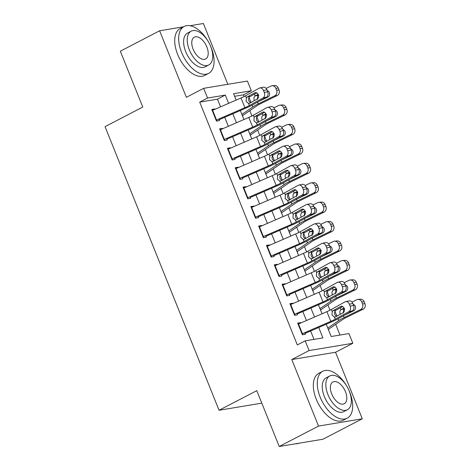 <?xml version="1.0" encoding="UTF-8"?>
<svg xmlns="http://www.w3.org/2000/svg" width="470" height="470" viewBox="0 0 470 470"><rect width="100%" height="100%" fill="white"/><g stroke="black" fill="none" stroke-linecap="round" stroke-linejoin="round"><path stroke-width="0.7" d="M326.239 324.206L331.191 336.52L348.928 333.571L352.835 343.282L309.078 350.561L305.177 340.85L322.913 337.895L318.719 327.473M335.539 352.265L291.788 359.55L318.531 426.079L279.233 446.5L322.984 439.221L362.288 418.799L335.539 352.265L352.835 343.282M227.821 84.306L203.375 23.5L190.086 25.715M220.536 106.86L217.446 99.17L199.703 102.119L207.564 98.036L203.663 88.325L247.414 81.046L251.321 90.757L233.578 93.706L236.146 100.087M244.13 96.52L243.46 94.84L251.321 90.757M340.022 335.051L335.709 324.329M330.028 310.194L327.901 304.901M322.22 290.766L320.094 285.478M314.412 271.343L312.286 266.055M306.605 251.92L304.478 246.627M298.791 232.491L296.67 227.204M290.983 213.069L288.856 207.781M283.175 193.64L281.048 188.353M275.367 174.217L273.24 168.93M267.559 154.795L265.433 149.501M259.751 135.366L257.625 130.078M251.944 115.943L249.817 110.656M318.531 426.079L362.288 418.799M183.517 26.802L159.624 30.779L186.367 97.313L203.663 88.325M279.233 446.5L256.784 390.652L219.055 410.257L105.045 126.653L142.774 107.048L120.326 51.201L159.624 30.779M300.794 322.984L300.647 322.62L297.692 323.113L302.374 334.763L305.33 334.276L304.695 332.695M292.986 303.561L292.839 303.191L289.878 303.685L294.567 315.341L297.522 314.847L296.887 313.273M285.173 284.133L285.026 283.768L282.071 284.262L286.759 295.918L289.714 295.424L289.079 293.844M277.365 264.71L277.218 264.346L274.263 264.833L278.951 276.489L281.906 276.002L281.272 274.421M269.557 245.281L269.41 244.917L266.455 245.411L271.137 257.067L274.098 256.573L273.464 254.999M261.749 225.859L261.602 225.494L258.647 225.988L263.329 237.644L266.284 237.15L265.65 235.57M253.941 206.436L253.794 206.072L250.839 206.559L255.521 218.215L258.476 217.722L257.842 216.147M246.133 187.007L245.986 186.643L243.025 187.136L247.714 198.792L250.669 198.299L250.034 196.724M238.319 167.584L238.172 167.22L235.217 167.714L239.906 179.364L242.861 178.876L242.226 177.296M230.512 148.162L230.365 147.797L227.41 148.285L232.098 159.941L235.053 159.447L234.418 157.873M222.704 128.733L222.557 128.369L219.602 128.862L224.284 140.518L227.245 140.025L226.611 138.444M242.826 116.707L242.643 115.573M250.633 136.13L250.457 134.996M258.441 155.558L258.265 154.424M266.255 174.981L266.073 173.847M274.063 194.41L273.881 193.27M281.871 213.832L281.689 212.699M289.679 233.255L289.497 232.121M297.487 252.684L297.304 251.55M305.294 272.107L305.118 270.973M313.102 291.529L312.926 290.395M320.916 310.958L320.734 309.824M243.46 94.84L234.63 96.309M328.724 330.381L328.542 329.247M199.703 102.119L297.316 344.933L305.177 340.85M314.007 339.381L310.629 330.98M306.434 320.534L302.821 311.557M298.62 301.111L295.013 292.129M290.812 281.689L287.205 272.706M283.005 262.26L279.397 253.283M275.197 242.837L271.589 233.854M267.389 223.415L263.776 214.432M259.581 203.986L255.968 195.009M251.773 184.563L248.16 175.58M243.959 165.135L240.352 156.157M236.151 145.712L232.544 136.729M228.344 126.289L224.736 117.306M214.896 109.31L214.749 108.946L211.794 109.44L216.476 121.09L219.437 120.602L218.803 119.022M219.055 410.257L261.802 403.143M291.788 359.55L309.078 350.561M240.346 110.532L243.954 119.515M248.154 129.955L251.761 138.938M255.962 149.384L259.569 158.361M263.77 168.806L267.383 177.789M271.578 188.235L275.191 197.212M279.386 207.658L282.999 216.641M287.199 227.081L290.807 236.063M295.007 246.509L298.615 255.486M302.815 265.932L306.422 274.915M310.623 285.355L314.23 294.338M318.431 304.783L322.044 313.76M228.626 103.353L225.3 95.087L207.564 98.036M314.524 317.027L310.911 308.044M306.716 297.598L303.103 288.621M298.902 278.175L295.295 269.192M291.095 258.753L287.487 249.77M283.287 239.324L279.679 230.347M275.479 219.901L271.866 210.918M267.671 200.479L264.058 191.496M259.863 181.05L256.25 172.073M252.055 161.627L248.442 152.644M244.241 142.198L240.634 133.221M236.434 122.776L232.826 113.799M217.446 99.17L225.3 95.087M212.14 110.303L214.749 108.946M219.948 129.726L222.557 128.369M227.756 149.149L230.365 147.797M235.564 168.577L238.172 167.22M243.378 188L245.986 186.643M251.186 207.423L253.794 206.072M258.993 226.851L261.602 225.494M266.801 246.274L269.41 244.917M274.609 265.703L277.218 264.346M282.417 285.125L285.026 283.768M290.225 304.548L292.839 303.191M298.039 323.977L300.647 322.62M212.211 110.479A7.408 1.087 -21.9 0 1 212.628 110.297L240.998 97.983A10.581 1.551 158.1 0 0 245.487 95.798L259.111 88.213A4.23 3.173 -102.3 0 1 259.775 87.966A4.23 3.173 -102.3 0 1 263.494 90.528L264.275 92.473L267.7 91.726L266.919 89.782L263.494 90.528M216.435 120.984L216.999 120.69M219.096 119.756L246.08 108.041A15.874 2.327 158.1 0 0 252.819 104.769L266.443 97.184L263.018 97.93A4.23 3.173 -102.3 0 0 264.275 92.473M216.118 120.191A7.408 1.087 -21.9 0 1 216.529 120.009L244.905 107.695A10.581 1.551 158.1 0 0 249.394 105.509L263.018 97.93M256.738 92.837L249.641 96.855C248.601 97.919 248.348 99.288 248.871 100.968L250.475 102.771M267.7 91.726A4.23 3.173 77.7 0 1 266.443 97.184M259.775 87.966L263.2 87.22A4.23 3.173 77.7 0 1 266.919 89.782M246.327 97.889L247.238 96.961L254.734 92.79A3.384 2.538 77.7 0 1 255.263 92.59A3.384 2.538 77.7 0 1 258.242 94.64A3.384 2.538 77.7 0 1 257.231 99.006L249.74 103.183L248.554 103.418L246.11 101.361L246.327 97.889L245.487 95.798M249.053 103.412L248.554 103.418L249.394 105.509M242.432 115.72A7.408 1.087 158.1 0 0 242.473 115.691L257.084 105.668A10.581 1.551 -21.9 0 1 260.721 103.629L277.206 95.569L274.762 95.798A4.23 3.754 -95.4 0 0 276.618 90.246L279.057 90.011A4.23 3.754 84.6 0 1 277.206 95.569M241.903 114.41L252.825 106.919A15.874 2.327 -21.9 0 1 258.283 103.858L274.762 95.798M254.487 94.088L256.879 92.919M266.102 88.413L270.861 86.086A4.23 3.754 -95.4 0 1 272.018 85.757L274.462 85.528A4.23 3.754 84.6 0 1 278.275 88.066L279.057 90.011M254.217 100.081C253.618 98.406 253.917 97.032 255.098 95.951L258.4 95.116M278.275 88.066L275.837 88.301L276.618 90.246M275.837 88.301A4.23 3.754 -95.4 0 0 272.018 85.757M258.136 94.4L255.592 95.645M267.307 90.663L267.277 90.663A3.384 3.002 84.6 0 1 269.398 92.614A3.384 3.002 84.6 0 1 267.912 97.055L257.554 102.055M258.788 95.04L257.654 96.009L257.36 99.487M208.087 41.231A26.455 14.476 62.5 0 0 184.17 26.467A26.455 14.476 62.5 0 0 181.584 52.399A26.455 14.476 62.5 0 0 208.568 73.42A26.455 14.476 62.5 0 0 211.148 47.482A26.455 14.476 62.5 0 0 210.237 45.361M184.17 26.467L180.239 28.511A26.455 14.476 62.5 0 0 177.654 54.444A26.455 14.476 62.5 0 0 204.638 75.459L208.568 73.42M208.768 64.966L205.149 66.846A19.047 10.422 -117.5 0 1 185.726 51.712A19.047 10.422 -117.5 0 1 187.583 33.041L191.202 31.161A19.047 10.422 62.5 0 0 189.339 49.832A19.047 10.422 62.5 0 0 208.768 64.966A19.047 10.422 62.5 0 0 210.625 46.295A19.047 10.422 62.5 0 0 191.202 31.161M193.123 49.203A12.273 6.715 62.5 0 0 205.643 58.956A12.273 6.715 62.5 0 0 206.841 46.924A12.273 6.715 62.5 0 0 194.322 37.171A12.273 6.715 62.5 0 0 193.123 49.203M346.696 386.023A26.455 14.476 62.5 0 0 322.772 371.259A26.455 14.476 62.5 0 0 320.193 397.191A26.455 14.476 62.5 0 0 347.171 418.212A26.455 14.476 62.5 0 0 349.756 392.274A26.455 14.476 62.5 0 0 348.84 390.153M322.772 371.259L318.842 373.303A26.455 14.476 62.5 0 0 316.263 399.236A26.455 14.476 62.5 0 0 343.241 420.251L347.171 418.212M347.371 409.758L343.758 411.638A19.047 10.422 -117.5 0 1 324.329 396.504A19.047 10.422 -117.5 0 1 326.192 377.833L329.805 375.953A19.047 10.422 62.5 0 0 327.948 394.624A19.047 10.422 62.5 0 0 347.371 409.758A19.047 10.422 62.5 0 0 349.234 391.087A19.047 10.422 62.5 0 0 329.805 375.953M331.732 393.995A12.273 6.715 62.5 0 0 344.252 403.748A12.273 6.715 62.5 0 0 345.45 391.716A12.273 6.715 62.5 0 0 332.93 381.963A12.273 6.715 62.5 0 0 331.732 393.995M295.424 443.803A26.455 14.476 62.5 0 0 298.955 443.216M220.019 129.902A7.408 1.087 -21.9 0 1 220.436 129.72L248.806 117.406A10.581 1.551 158.1 0 0 253.295 115.226L266.919 107.642A4.23 3.173 -102.3 0 1 267.583 107.389A4.23 3.173 -102.3 0 1 271.302 109.951L272.083 111.895L275.508 111.149L274.733 109.21L271.302 109.951M224.243 140.407L224.807 140.113M226.904 139.179L253.894 127.47A15.874 2.327 158.1 0 0 260.627 124.192L274.251 116.607L270.826 117.353A4.23 3.173 -102.3 0 0 272.083 111.895M223.926 139.613A7.408 1.087 -21.9 0 1 224.337 139.431L252.713 127.117A10.581 1.551 158.1 0 0 257.202 124.938L270.826 117.353M264.551 112.265L257.448 116.284C256.409 117.341 256.156 118.71 256.679 120.396L258.283 122.194M275.508 111.149A4.23 3.173 77.7 0 1 274.251 116.607M267.583 107.389L271.008 106.643A4.23 3.173 77.7 0 1 274.733 109.21M254.141 117.318L255.051 116.39L262.542 112.218A3.384 2.538 77.7 0 1 263.071 112.019A3.384 2.538 77.7 0 1 266.049 114.069A3.384 2.538 77.7 0 1 265.039 118.434L257.548 122.605L256.362 122.846L253.917 120.784L254.141 117.318L253.295 115.226M256.861 122.835L256.362 122.846L257.202 124.938M227.827 149.325A7.408 1.087 -21.9 0 1 228.244 149.143L256.614 136.835A10.581 1.551 158.1 0 0 261.108 134.649L274.727 127.065A4.23 3.173 -102.3 0 1 275.391 126.812A4.23 3.173 -102.3 0 1 279.115 129.379L279.897 131.324L283.322 130.578L282.541 128.633L279.115 129.379M232.051 159.835L232.621 159.542M234.712 158.601L261.702 146.893A15.874 2.327 158.1 0 0 268.435 143.62L282.059 136.036L278.634 136.776A4.23 3.173 -102.3 0 0 279.897 131.324M231.734 159.042A7.408 1.087 -21.9 0 1 232.151 158.854L260.521 146.546A10.581 1.551 158.1 0 0 265.01 144.361L278.634 136.776M272.359 131.688L265.256 135.707C264.222 136.764 263.964 138.139 264.493 139.819L266.096 141.617M283.322 130.578A4.23 3.173 77.7 0 1 282.059 136.036M275.391 126.812L278.816 126.072A4.23 3.173 77.7 0 1 282.541 128.633M261.949 136.741L262.859 135.812L270.35 131.641A3.384 2.538 77.7 0 1 270.879 131.441A3.384 2.538 77.7 0 1 273.857 133.492A3.384 2.538 77.7 0 1 272.847 137.857L265.356 142.028L264.169 142.269L261.731 140.213L261.949 136.741L261.108 134.649M264.669 142.263L264.169 142.269L265.01 144.361M235.635 168.754A7.408 1.087 -21.9 0 1 236.052 168.571L264.422 156.257A10.581 1.551 158.1 0 0 268.916 154.072L282.535 146.487A4.23 3.173 -102.3 0 1 283.199 146.24A4.23 3.173 -102.3 0 1 286.923 148.802L287.705 150.747L291.13 150L290.348 148.062L286.923 148.802M239.859 179.258L240.429 178.964M242.52 178.03L269.51 166.315A15.874 2.327 158.1 0 0 276.243 163.043L289.867 155.458L286.442 156.204A4.23 3.173 -102.3 0 0 287.705 150.747M239.541 178.465A7.408 1.087 -21.9 0 1 239.959 178.283L268.329 165.969A10.581 1.551 158.1 0 0 272.817 163.789L286.442 156.204M280.167 151.111L273.064 155.135C272.03 156.193 271.772 157.562 272.3 159.242L273.904 161.046M291.13 150A4.23 3.173 77.7 0 1 289.867 155.458M283.199 146.24L286.624 145.494A4.23 3.173 77.7 0 1 290.348 148.062M269.757 156.169L270.667 155.241L278.158 151.07A3.384 2.538 77.7 0 1 278.692 150.864A3.384 2.538 77.7 0 1 281.665 152.92A3.384 2.538 77.7 0 1 280.661 157.286L273.164 161.457L271.977 161.692L269.539 159.636L269.757 156.169L268.916 154.072M272.477 161.686L271.977 161.692L272.817 163.789M243.448 188.176A7.408 1.087 -21.9 0 1 243.859 187.994L272.236 175.68A10.581 1.551 158.1 0 0 276.724 173.501L290.348 165.916A4.23 3.173 -102.3 0 1 291.012 165.663A4.23 3.173 -102.3 0 1 294.731 168.231L295.512 170.169L298.938 169.429L298.156 167.484L294.731 168.231M247.672 198.687L248.236 198.393M250.328 197.453L277.318 185.744A15.874 2.327 158.1 0 0 284.056 182.466L297.675 174.881L294.249 175.627A4.23 3.173 -102.3 0 0 295.512 170.169M247.349 197.888A7.408 1.087 -21.9 0 1 247.766 197.706L276.137 185.397A10.581 1.551 158.1 0 0 280.625 183.212L294.249 175.627M287.975 170.54L280.872 174.558C279.838 175.616 279.579 176.984 280.108 178.671L281.712 180.468M298.938 169.429A4.23 3.173 77.7 0 1 297.675 174.881M291.012 165.663L294.437 164.917A4.23 3.173 77.7 0 1 298.156 167.484M277.564 175.592L278.475 174.664L285.966 170.493A3.384 2.538 77.7 0 1 286.5 170.293A3.384 2.538 77.7 0 1 289.473 172.343A3.384 2.538 77.7 0 1 288.468 176.708L280.972 180.88L279.785 181.12L277.347 179.058L277.564 175.592L276.724 173.501M280.284 181.114L279.785 181.12L280.625 183.212M250.24 135.149A7.408 1.087 158.1 0 0 250.281 135.113L264.892 125.09A10.581 1.551 -21.9 0 1 268.529 123.052L285.014 114.991L282.57 115.226A4.23 3.754 -95.4 0 0 284.426 109.669L286.865 109.434A4.23 3.754 84.6 0 1 285.014 114.991M249.711 133.838L260.633 126.348A15.874 2.327 -21.9 0 1 266.091 123.287L282.57 115.226M262.301 113.517L264.692 112.348M273.91 107.836L278.669 105.509A4.23 3.754 -95.4 0 1 279.826 105.18L282.27 104.951A4.23 3.754 84.6 0 1 286.083 107.495L286.865 109.434M262.025 119.503C261.432 117.835 261.725 116.454 262.906 115.373L266.208 114.539M286.083 107.495L283.645 107.724L284.426 109.669M283.645 107.724A4.23 3.754 -95.4 0 0 279.826 105.18M265.944 113.828L263.406 115.068M275.079 110.08A3.384 3.002 84.6 0 1 277.206 112.036A3.384 3.002 84.6 0 1 275.72 116.484L265.362 121.483M266.596 114.469L265.468 115.432L265.168 118.916M258.048 154.571A7.408 1.087 158.1 0 0 258.095 154.542L272.7 144.519A10.581 1.551 -21.9 0 1 276.337 142.475L292.822 134.414L290.384 134.649A4.23 3.754 -95.4 0 0 292.234 129.091L294.678 128.862A4.23 3.754 84.6 0 1 292.822 134.414M257.519 153.261L268.441 145.77A15.874 2.327 -21.9 0 1 273.898 142.71L290.384 134.649M270.109 132.94L272.5 131.77M281.724 127.264L286.477 124.938A4.23 3.754 -95.4 0 1 287.64 124.609L290.078 124.374A4.23 3.754 84.6 0 1 293.897 126.918L294.678 128.862M269.833 138.932C269.24 137.258 269.533 135.883 270.72 134.802L274.016 133.968M293.897 126.918L291.453 127.153L292.234 129.091M291.453 127.153A4.23 3.754 -95.4 0 0 287.64 124.609M273.752 133.251L271.214 134.49M282.922 129.508L282.893 129.514A3.384 3.002 84.6 0 1 285.014 131.465A3.384 3.002 84.6 0 1 283.528 135.906L273.17 140.906M274.404 133.891L273.276 134.855L272.976 138.339M265.856 173.994A7.408 1.087 158.1 0 0 265.903 173.965L280.508 163.942A10.581 1.551 -21.9 0 1 284.144 161.903L300.63 153.843L298.192 154.072A4.23 3.754 -95.4 0 0 300.042 148.52L302.486 148.285A4.23 3.754 84.6 0 1 300.63 153.843M265.333 172.69L276.248 165.193A15.874 2.327 -21.9 0 1 281.706 162.132L298.192 154.072M277.917 152.368L280.308 151.199M289.532 146.687L294.285 144.361A4.23 3.754 -95.4 0 1 295.448 144.031L297.886 143.802A4.23 3.754 84.6 0 1 301.705 146.346L302.486 148.285M277.641 158.355C277.047 156.686 277.341 155.306 278.528 154.225L281.824 153.39M301.705 146.346L299.261 146.575L300.042 148.52M299.261 146.575A4.23 3.754 -95.4 0 0 295.448 144.031M281.559 152.674L279.021 153.919M290.73 148.937L290.701 148.937A3.384 3.002 84.6 0 1 292.822 150.888A3.384 3.002 84.6 0 1 291.341 155.329L280.984 160.329M282.212 153.32L281.084 154.283L280.784 157.761M273.663 193.423A7.408 1.087 158.1 0 0 273.71 193.387L288.316 183.371A10.581 1.551 -21.9 0 1 291.958 181.326L308.438 173.266L305.999 173.501A4.23 3.754 -95.4 0 0 307.85 167.943L310.294 167.714A4.23 3.754 84.6 0 1 308.438 173.266M273.141 192.113L284.056 184.622A15.874 2.327 -21.9 0 1 289.514 181.561L305.999 173.501M285.725 171.791L288.116 170.622M297.34 166.11L302.093 163.783A4.23 3.754 -95.4 0 1 303.256 163.454L305.694 163.225A4.23 3.754 84.6 0 1 309.513 165.769L310.294 167.714M285.449 177.778C284.855 176.109 285.149 174.734 286.336 173.647L289.637 172.813M309.513 165.769L307.075 165.998L307.85 167.943M307.075 165.998A4.23 3.754 -95.4 0 0 303.256 163.454M289.367 172.102L286.829 173.342M298.503 168.354A3.384 3.002 84.6 0 1 300.63 170.31A3.384 3.002 84.6 0 1 299.149 174.758L288.791 179.757M290.025 172.743L288.891 173.706L288.592 177.19M251.256 207.599A7.408 1.087 -21.9 0 1 251.667 207.417L280.044 195.109A10.581 1.551 158.1 0 0 284.532 192.923L298.156 185.339A4.23 3.173 -102.3 0 1 298.82 185.086A4.23 3.173 -102.3 0 1 302.539 187.653L303.32 189.598L306.745 188.852L305.964 186.907L302.539 187.653M255.48 218.109L256.044 217.816M258.136 216.882L285.125 205.167A15.874 2.327 158.1 0 0 291.864 201.894L305.482 194.31L302.057 195.05A4.23 3.173 -102.3 0 0 303.32 189.598M255.157 217.316A7.408 1.087 -21.9 0 1 255.574 217.134L283.945 204.82A10.581 1.551 158.1 0 0 288.439 202.635L302.057 195.05M295.783 189.962L288.68 193.981C287.646 195.038 287.393 196.413 287.916 198.093L289.52 199.891M306.745 188.852A4.23 3.173 77.7 0 1 305.482 194.31M298.82 185.086L302.245 184.346A4.23 3.173 77.7 0 1 305.964 186.907M285.372 195.015L286.283 194.087L293.779 189.915A3.384 2.538 77.7 0 1 294.308 189.716A3.384 2.538 77.7 0 1 297.287 191.766A3.384 2.538 77.7 0 1 296.276 196.131L288.786 200.302L287.593 200.543L285.155 198.487L285.372 195.015L284.532 192.923M288.098 200.537L287.593 200.543L288.439 202.635M281.471 212.845A7.408 1.087 158.1 0 0 281.518 212.816L296.124 202.793A10.581 1.551 -21.9 0 1 299.766 200.749L316.245 192.694L313.807 192.923A4.23 3.754 -95.4 0 0 315.664 187.366L318.102 187.136A4.23 3.754 84.6 0 1 316.245 192.694M280.948 211.535L291.864 204.045A15.874 2.327 -21.9 0 1 297.322 200.984L313.807 192.923M293.533 191.214L295.924 190.045M305.147 185.538L309.9 183.212A4.23 3.754 -95.4 0 1 311.064 182.883L313.502 182.648A4.23 3.754 84.6 0 1 317.321 185.192L318.102 187.136M293.257 197.206C292.663 195.532 292.957 194.157 294.144 193.076L297.445 192.242M317.321 185.192L314.882 185.427L315.664 187.366M314.882 185.427A4.23 3.754 -95.4 0 0 311.064 182.883M297.181 191.525L294.637 192.765M306.317 187.777A3.384 3.002 84.6 0 1 308.438 189.739A3.384 3.002 84.6 0 1 306.957 194.18L296.599 199.18M297.833 192.165L296.699 193.129L296.406 196.613M259.064 227.028A7.408 1.087 -21.9 0 1 259.481 226.846L287.851 214.532A10.581 1.551 158.1 0 0 292.34 212.352L305.964 204.767A4.23 3.173 -102.3 0 1 306.628 204.515A4.23 3.173 -102.3 0 1 310.347 207.076L311.128 209.021L314.553 208.275L313.772 206.336L310.347 207.076M263.288 237.532L263.852 237.238M265.95 236.304L292.933 224.589A15.874 2.327 158.1 0 0 299.672 221.317L313.296 213.733L309.871 214.479A4.23 3.173 -102.3 0 0 311.128 209.021M262.971 236.739A7.408 1.087 -21.9 0 1 263.382 236.557L291.752 224.243A10.581 1.551 158.1 0 0 296.247 222.063L309.871 214.479M303.591 209.385L296.494 213.409C295.454 214.467 295.201 215.836 295.724 217.516L297.328 219.32M314.553 208.275A4.23 3.173 77.7 0 1 313.296 213.733M306.628 204.515L310.053 203.768A4.23 3.173 77.7 0 1 313.772 206.336M293.18 214.443L294.091 213.515L301.587 209.344A3.384 2.538 77.7 0 1 302.116 209.138A3.384 2.538 77.7 0 1 305.095 211.195A3.384 2.538 77.7 0 1 304.084 215.56L296.594 219.731L295.407 219.972L292.963 217.91L293.18 214.443L292.34 212.352M295.906 219.96L295.407 219.972L296.247 222.063M289.285 232.268A7.408 1.087 158.1 0 0 289.326 232.239L303.931 222.216A10.581 1.551 -21.9 0 1 307.574 220.177L324.059 212.117L321.615 212.346A4.23 3.754 -95.4 0 0 323.472 206.794L325.91 206.559A4.23 3.754 84.6 0 1 324.059 212.117M288.756 230.964L299.672 223.473A15.874 2.327 -21.9 0 1 305.13 220.407L321.615 212.346M301.34 210.642L303.732 209.473M312.955 204.961L317.714 202.635A4.23 3.754 -95.4 0 1 318.872 202.306L321.315 202.076A4.23 3.754 84.6 0 1 325.128 204.62L325.91 206.559M301.064 216.629C300.471 214.96 300.771 213.58 301.952 212.499L305.253 211.665M325.128 204.62L322.69 204.85L323.472 206.794M322.69 204.85A4.23 3.754 -95.4 0 0 318.872 202.306M304.989 210.948L302.445 212.193M314.16 207.211L314.124 207.211A3.384 3.002 84.6 0 1 316.245 209.162A3.384 3.002 84.6 0 1 314.765 213.609L304.407 218.609M305.641 211.594L304.507 212.558L304.213 216.036M266.872 246.45A7.408 1.087 -21.9 0 1 267.289 246.268L295.659 233.954A10.581 1.551 158.1 0 0 300.148 231.775L313.772 224.19A4.23 3.173 -102.3 0 1 314.436 223.937A4.23 3.173 -102.3 0 1 318.155 226.505L318.936 228.444L322.361 227.703L321.58 225.759L318.155 226.505M271.096 256.961L271.66 256.667M273.757 255.727L300.747 244.018A15.874 2.327 158.1 0 0 307.48 240.74L321.104 233.155L317.679 233.901A4.23 3.173 -102.3 0 0 318.936 228.444M270.779 256.162A7.408 1.087 -21.9 0 1 271.19 255.98L299.566 243.672A10.581 1.551 158.1 0 0 304.055 241.486L317.679 233.901M311.404 228.814L304.302 232.832C303.262 233.89 303.009 235.258 303.532 236.945L305.136 238.742M322.361 227.703A4.23 3.173 77.7 0 1 321.104 233.155M314.436 223.937L317.861 223.191A4.23 3.173 77.7 0 1 321.58 225.759M300.994 233.866L301.904 232.938L309.395 228.767A3.384 2.538 77.7 0 1 309.924 228.567A3.384 2.538 77.7 0 1 312.903 230.617A3.384 2.538 77.7 0 1 311.892 234.982L304.401 239.154L303.215 239.395L300.771 237.332L300.994 233.866L300.148 231.775M303.714 239.389L303.215 239.395L304.055 241.486M297.093 251.697A7.408 1.087 158.1 0 0 297.134 251.662L311.745 241.645A10.581 1.551 -21.9 0 1 315.382 239.6L331.867 231.54L329.423 231.775A4.23 3.754 -95.4 0 0 331.279 226.217L333.718 225.988A4.23 3.754 84.6 0 1 331.867 231.54M296.564 250.387L307.486 242.896A15.874 2.327 -21.9 0 1 312.944 239.835L329.423 231.775M309.154 230.065L311.545 228.896M320.763 224.384L325.522 222.063A4.23 3.754 -95.4 0 1 326.679 221.734L329.123 221.499A4.23 3.754 84.6 0 1 332.936 224.043L333.718 225.988M308.878 236.052C308.285 234.383 308.579 233.008 309.759 231.922L313.061 231.087M332.936 224.043L330.498 224.278L331.279 226.217M330.498 224.278A4.23 3.754 -95.4 0 0 326.679 221.734M312.797 230.376L310.253 231.616M321.932 226.628A3.384 3.002 84.6 0 1 324.059 228.584A3.384 3.002 84.6 0 1 322.573 233.032L312.215 238.032M313.449 231.017L312.321 231.98L312.021 235.464M274.68 265.879A7.408 1.087 -21.9 0 1 275.097 265.697L303.467 253.383A10.581 1.551 158.1 0 0 307.962 251.197L321.58 243.613A4.23 3.173 -102.3 0 1 322.244 243.366A4.23 3.173 -102.3 0 1 325.969 245.928L326.744 247.872L330.175 247.126L329.394 245.181L325.969 245.928M278.904 276.384L279.468 276.09M281.565 275.156L308.555 263.441A15.874 2.327 158.1 0 0 315.288 260.168L328.912 252.584L325.487 253.324A4.23 3.173 -102.3 0 0 326.744 247.872M278.587 275.59A7.408 1.087 -21.9 0 1 278.998 275.408L307.374 263.094A10.581 1.551 158.1 0 0 311.863 260.909L325.487 253.324M319.212 248.236L312.109 252.255C311.07 253.318 310.817 254.687 311.34 256.367L312.95 258.171M330.175 247.126A4.23 3.173 77.7 0 1 328.912 252.584M322.244 243.366L325.669 242.62A4.23 3.173 77.7 0 1 329.394 245.181M308.802 253.289L309.712 252.361L317.203 248.189A3.384 2.538 77.7 0 1 317.732 247.99A3.384 2.538 77.7 0 1 320.71 250.04A3.384 2.538 77.7 0 1 319.7 254.405L312.209 258.576L311.022 258.817L308.584 256.761L308.802 253.289L307.962 251.197M311.522 258.811L311.022 258.817L311.863 260.909M304.901 271.12A7.408 1.087 158.1 0 0 304.948 271.09L319.553 261.067A10.581 1.551 -21.9 0 1 323.19 259.029L339.675 250.968L337.231 251.197A4.23 3.754 -95.4 0 0 339.087 245.645L341.526 245.411A4.23 3.754 84.6 0 1 339.675 250.968M304.372 269.809L315.294 262.319A15.874 2.327 -21.9 0 1 320.752 259.258L337.231 251.197M316.962 249.488L319.353 248.319M328.571 243.812L333.33 241.486A4.23 3.754 -95.4 0 1 334.493 241.157L336.931 240.922A4.23 3.754 84.6 0 1 340.744 243.466L341.526 245.411M316.686 255.48C316.093 253.806 316.386 252.431 317.573 251.35L320.869 250.516M340.744 243.466L338.306 243.701L339.087 245.645M338.306 243.701A4.23 3.754 -95.4 0 0 334.493 241.157M320.605 249.799L318.067 251.045M329.74 246.051A3.384 3.002 84.6 0 1 331.867 248.013A3.384 3.002 84.6 0 1 330.381 252.455L320.023 257.454M321.257 250.439L320.129 251.409L319.829 254.887M282.488 285.302A7.408 1.087 -21.9 0 1 282.905 285.12L311.275 272.806A10.581 1.551 158.1 0 0 315.77 270.626L329.388 263.041A4.23 3.173 -102.3 0 1 330.052 262.789A4.23 3.173 -102.3 0 1 333.776 265.35L334.558 267.295L337.983 266.549L337.202 264.61L333.776 265.35M286.712 295.806L287.282 295.512M289.373 294.578L316.363 282.87A15.874 2.327 158.1 0 0 323.096 279.591L336.72 272.007L333.295 272.753A4.23 3.173 -102.3 0 0 334.558 267.295M286.394 295.013A7.408 1.087 -21.9 0 1 286.812 294.831L315.182 282.517A10.581 1.551 158.1 0 0 319.671 280.337L333.295 272.753M327.02 267.659L319.917 271.683C318.883 272.741 318.625 274.11 319.154 275.796L320.757 277.594M337.983 266.549A4.23 3.173 77.7 0 1 336.72 272.007M330.052 262.789L333.477 262.043A4.23 3.173 77.7 0 1 337.202 264.61M316.61 272.718L317.52 271.789L325.011 267.618A3.384 2.538 77.7 0 1 325.54 267.418A3.384 2.538 77.7 0 1 328.518 269.469A3.384 2.538 77.7 0 1 327.508 273.834L320.017 278.005L318.83 278.246L316.392 276.184L316.61 272.718L315.77 270.626M319.33 278.234L318.83 278.246L319.671 280.337M312.709 290.542A7.408 1.087 158.1 0 0 312.756 290.513L327.361 280.49A10.581 1.551 -21.9 0 1 330.998 278.452L347.483 270.391L345.045 270.62A4.23 3.754 -95.4 0 0 346.895 265.068L349.339 264.833A4.23 3.754 84.6 0 1 347.483 270.391M312.18 289.238L323.102 281.747A15.874 2.327 -21.9 0 1 328.559 278.681L345.045 270.62M324.77 268.916L327.161 267.747M336.385 263.235L341.138 260.909A4.23 3.754 -95.4 0 1 342.301 260.58L344.739 260.351A4.23 3.754 84.6 0 1 348.558 262.894L349.339 264.833M324.494 274.903C323.901 273.235 324.194 271.854 325.381 270.773L328.677 269.939M348.558 262.894L346.114 263.124L346.895 265.068M346.114 263.124A4.23 3.754 -95.4 0 0 342.301 260.58M328.413 269.222L325.874 270.467M337.548 265.474A3.384 3.002 84.6 0 1 339.675 267.436A3.384 3.002 84.6 0 1 338.194 271.883L327.837 276.883M329.065 269.868L327.937 270.832L327.637 274.316M290.301 304.724A7.408 1.087 -21.9 0 1 290.713 304.542L319.089 292.234A10.581 1.551 158.1 0 0 323.577 290.049L337.202 282.464A4.23 3.173 -102.3 0 1 337.86 282.212A4.23 3.173 -102.3 0 1 341.584 284.779L342.366 286.718L345.791 285.977L345.009 284.033L341.584 284.779M294.52 315.235L295.089 314.941M297.181 314.001L324.171 302.292A15.874 2.327 158.1 0 0 330.904 299.02L344.528 291.435L341.103 292.175A4.23 3.173 -102.3 0 0 342.366 286.718M294.202 314.436A7.408 1.087 -21.9 0 1 294.62 314.254L322.99 301.946A10.581 1.551 158.1 0 0 327.478 299.76L341.103 292.175M334.828 287.088L327.725 291.106C326.691 292.164 326.433 293.538 326.961 295.219L328.565 297.017M345.791 285.977A4.23 3.173 77.7 0 1 344.528 291.435M337.86 282.212L341.291 281.471A4.23 3.173 77.7 0 1 345.009 284.033M324.418 292.14L325.328 291.212L332.819 287.041A3.384 2.538 77.7 0 1 333.353 286.841A3.384 2.538 77.7 0 1 336.326 288.891A3.384 2.538 77.7 0 1 335.322 293.257L327.825 297.428L326.638 297.669L324.2 295.612L324.418 292.14L323.577 290.049M327.138 297.663L326.638 297.669L327.478 299.76M320.517 309.971A7.408 1.087 158.1 0 0 320.563 309.941L335.169 299.919A10.581 1.551 -21.9 0 1 338.805 297.874L355.291 289.814L352.853 290.049A4.23 3.754 -95.4 0 0 354.703 284.491L357.147 284.262A4.23 3.754 84.6 0 1 355.291 289.814M319.994 308.661L330.909 301.17A15.874 2.327 -21.9 0 1 336.367 298.109L352.853 290.049M332.578 288.339L334.969 287.17M344.193 282.658L348.946 280.337A4.23 3.754 -95.4 0 1 350.109 280.008L352.547 279.773A4.23 3.754 84.6 0 1 356.366 282.317L357.147 284.262M332.302 294.332C331.708 292.657 332.002 291.283 333.189 290.196L336.491 289.367M356.366 282.317L353.922 282.552L354.703 284.491M353.922 282.552A4.23 3.754 -95.4 0 0 350.109 280.008M336.22 288.651L333.682 289.89M345.391 284.908L345.362 284.914A3.384 3.002 84.6 0 1 347.483 286.865A3.384 3.002 84.6 0 1 346.002 291.306L335.645 296.306M336.873 289.291L335.745 290.254L335.445 293.738M298.109 324.153A7.408 1.087 -21.9 0 1 298.521 323.971L326.897 311.657A10.581 1.551 158.1 0 0 331.385 309.471L345.009 301.887A4.23 3.173 -102.3 0 1 345.673 301.64A4.23 3.173 -102.3 0 1 349.392 304.202L350.173 306.146L353.599 305.4L352.817 303.461L349.392 304.202M302.333 334.658L302.897 334.364M304.989 333.43L331.979 321.715A15.874 2.327 158.1 0 0 338.717 318.443L352.336 310.858L348.91 311.604A4.23 3.173 -102.3 0 0 350.173 306.146M302.01 333.865A7.408 1.087 -21.9 0 1 302.427 333.682L330.798 321.368A10.581 1.551 158.1 0 0 335.292 319.189L348.91 311.604M342.636 306.511L335.533 310.535C334.499 311.592 334.24 312.961 334.769 314.642L336.373 316.445M353.599 305.4A4.23 3.173 77.7 0 1 352.336 310.858M345.673 301.64L349.098 300.894A4.23 3.173 77.7 0 1 352.817 303.461M332.225 311.563L333.136 310.641L340.627 306.464A3.384 2.538 77.7 0 1 341.161 306.264A3.384 2.538 77.7 0 1 344.14 308.32A3.384 2.538 77.7 0 1 343.129 312.685L335.633 316.856L334.446 317.091L332.008 315.035L332.225 311.563L331.385 309.471M334.946 317.086L334.446 317.091L335.292 319.189M328.324 329.394A7.408 1.087 158.1 0 0 328.371 329.364L342.977 319.341A10.581 1.551 -21.9 0 1 346.619 317.303L363.099 309.242L360.66 309.471A4.23 3.754 -95.4 0 0 362.511 303.92L364.955 303.685A4.23 3.754 84.6 0 1 363.099 309.242M327.802 328.084L338.717 320.593A15.874 2.327 -21.9 0 1 344.175 317.532L360.66 309.471M340.386 307.762L342.777 306.593M352.001 302.087L356.754 299.76A4.23 3.754 -95.4 0 1 357.917 299.431L360.355 299.202A4.23 3.754 84.6 0 1 364.174 301.746L364.955 303.685M340.11 313.754C339.516 312.086 339.81 310.705 340.997 309.624L344.298 308.79M364.174 301.746L361.736 301.975L362.511 303.92M361.736 301.975A4.23 3.754 -95.4 0 0 357.917 299.431M344.028 308.073L341.49 309.319M353.199 304.337L353.17 304.337A3.384 3.002 84.6 0 1 355.291 306.287A3.384 3.002 84.6 0 1 353.81 310.729L343.453 315.728M344.686 308.714L343.552 309.683L343.259 313.161M244.905 107.695L240.998 97.983M216.529 120.009L212.628 110.297M255.833 92.555L254.734 92.79M247.238 96.961L250.046 96.567M254.376 94.153L255.098 95.951M249.071 97.584L251.027 102.46M252.114 105.157L252.825 106.919M257.578 102.119L258.283 103.858M252.713 127.117L248.806 117.406M224.337 139.431L220.436 129.72M263.641 111.978L262.542 112.218M255.051 116.39L257.854 115.99M260.521 146.546L256.614 136.835M232.151 158.854L228.244 149.143M271.449 131.406L270.35 131.641M262.859 135.812L265.662 135.419M268.329 165.969L264.422 156.257M239.959 178.283L236.052 168.571M279.256 150.829L278.158 151.07M270.667 155.241L273.47 154.841M276.137 185.397L272.236 175.68M247.766 197.706L243.859 187.994M287.064 170.252L285.966 170.493M278.475 174.664L281.277 174.264M262.19 113.576L262.906 115.373M256.879 117.007L258.841 121.889M259.922 124.579L260.633 126.348M265.386 121.542L266.091 123.287M269.997 133.004L270.72 134.802M264.686 136.435L266.649 141.311M267.73 144.002L268.441 145.77M273.199 140.965L273.898 142.71M277.805 152.427L278.528 154.225M272.494 155.858L274.457 160.734M275.538 163.431L276.248 165.193M281.007 160.393L281.706 162.132M285.613 171.856L286.336 173.647M280.302 175.281L282.264 180.163M283.345 182.854L284.056 184.622M288.815 179.816L289.514 181.561M283.945 204.82L280.044 195.109M255.574 217.134L251.667 207.417M294.872 189.68L293.779 189.915M286.283 194.087L289.085 193.693M293.421 191.278L294.144 193.076M288.11 194.709L290.072 199.586M291.153 202.276L291.864 204.045M296.623 199.239L297.322 200.984M291.752 224.243L287.851 214.532M263.382 236.557L259.481 226.846M302.68 209.103L301.587 209.344M294.091 213.515L296.899 213.116M301.229 210.701L301.952 212.499M295.924 214.132L297.88 219.008M298.967 221.705L299.672 223.473M304.431 218.667L305.13 220.407M299.566 243.672L295.659 233.954M271.19 255.98L267.289 246.268M310.494 228.526L309.395 228.767M301.904 232.938L304.707 232.538M309.037 230.13L309.759 231.922M303.732 233.561L305.688 238.437M306.775 241.128L307.486 242.896M312.239 238.09L312.944 239.835M307.374 263.094L303.467 253.383M278.998 275.408L275.097 265.697M318.302 247.954L317.203 248.189M309.712 252.361L312.515 251.967M316.851 249.552L317.573 251.35M311.539 252.983L313.502 257.86M314.583 260.556L315.294 262.319M320.052 257.519L320.752 259.258M315.182 282.517L311.275 272.806M286.812 294.831L282.905 285.12M326.11 267.377L325.011 267.618M317.52 271.789L320.323 271.39M324.658 268.975L325.381 270.773M319.347 272.406L321.31 277.288M322.391 279.979L323.102 281.747M327.86 276.942L328.559 278.681M322.99 301.946L319.089 292.234M294.62 314.254L290.713 304.542M333.917 286.806L332.819 287.041M325.328 291.212L328.13 290.812M332.466 288.404L333.189 290.196M327.155 291.835L329.118 296.711M330.198 299.402L330.909 301.17M335.668 296.364L336.367 298.109M330.798 321.368L326.897 311.657M302.427 333.682L298.521 323.971M341.725 306.228L340.627 306.464M333.136 310.641L335.938 310.241M340.274 307.827L340.997 309.624M334.963 311.257L336.925 316.134M338.006 318.83L338.717 320.593M343.476 315.793L344.175 317.532"/></g></svg>
